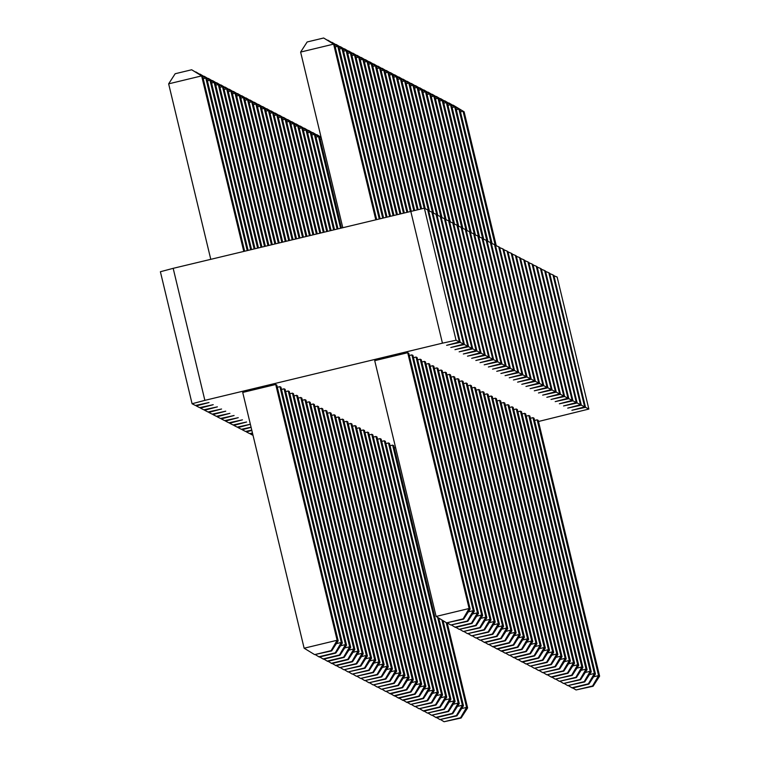 <?xml version="1.0" encoding="UTF-8"?>
<svg xmlns="http://www.w3.org/2000/svg" width="760" height="760" viewBox="0 0 760 760"><rect width="100%" height="100%" fill="white"/><g stroke="black" fill="none" stroke-linecap="round" stroke-linejoin="round"><path stroke-width="1.14" d="M538.469 421.496L588.848 409.06L585.504 407.322L571.89 410.286L584.668 406.894L581.324 405.156L567.711 408.12L580.497 404.728L577.153 402.99L563.54 405.954L576.317 402.562L572.973 400.834L559.36 403.788L572.137 400.397L568.803 398.667L555.189 401.622L567.967 398.231L564.623 396.501L551.01 399.456L563.787 396.065L560.452 394.335L546.829 397.299L559.616 393.898L556.272 392.169L542.659 395.133L555.436 391.733L552.102 390.003L538.479 392.967L551.266 389.576L547.922 387.837L534.308 390.801L547.086 387.41L543.751 385.671L530.128 388.635L542.915 385.244L539.572 383.505L525.958 386.469L538.736 383.078L535.392 381.349L521.778 384.303L534.565 380.912L531.221 379.183L517.607 382.137L530.385 378.746L527.041 377.017L513.428 379.971L526.205 376.58L522.87 374.851L509.257 377.805L522.034 374.414L518.69 372.685L505.077 375.649L517.855 372.248L514.52 370.519L500.897 373.483L513.684 370.091L510.34 368.353L496.726 371.317L509.504 367.925L506.169 366.187L492.546 369.151L505.333 365.759L501.989 364.021L488.376 366.985L501.153 363.594L497.819 361.865L484.196 364.819L496.983 361.427L493.639 359.698L480.026 362.653L492.803 359.262L489.459 357.533L475.845 360.487L488.632 357.095L485.288 355.366L471.675 358.321L484.452 354.93L481.108 353.2L467.495 356.165L480.272 352.763L476.938 351.034L463.324 353.998L476.102 350.597L472.758 348.868L459.144 351.832L471.922 348.441L468.587 346.702L454.964 349.666L467.751 346.275L464.408 344.536L450.794 347.5L463.572 344.109L460.237 342.37L446.614 345.334L459.401 341.943L427.709 209.921L424.365 208.192L173.175 268.337L204.868 400.358L192.081 403.75L195.424 405.479L209.038 402.524L196.261 405.916L199.605 407.645L213.218 404.69L200.44 408.082L203.775 409.811L217.388 406.856L204.611 410.248L207.955 411.977L221.568 409.013L208.791 412.414L212.125 414.143L225.748 411.179L212.961 414.58L216.305 416.309L229.919 413.345L217.141 416.736L220.476 418.475L234.099 415.511L221.312 418.902L224.656 420.641L238.269 417.677L225.492 421.068L228.826 422.798L242.45 419.843L229.662 423.234L233.006 424.963L246.62 422.009L233.843 425.401L237.186 427.13L250.373 424.26L238.013 427.566L241.357 429.295L251.076 427.186M173.175 268.337L160.388 271.738L192.081 403.75M410.751 211.156L442.443 343.168L204.868 400.358M588.848 409.06L557.146 277.039L553.119 275.462M584.668 406.894L552.976 274.873L548.938 273.296M580.497 404.728L548.796 272.707L544.768 271.13M576.317 402.562L544.625 270.541L540.588 268.964M572.137 400.397L540.445 268.375L536.408 266.798M567.967 398.231L536.275 266.219L532.237 264.632M563.787 396.065L532.095 264.052L528.058 262.466M559.616 393.898L527.924 261.887L523.887 260.3M555.436 391.733L523.744 259.72L519.707 258.144M551.266 389.576L519.574 257.555L515.536 255.977M547.086 387.41L515.394 255.388L511.356 253.811M542.915 385.244L511.214 253.222L507.186 251.645M538.736 383.078L507.043 251.056L503.006 249.48M534.565 380.912L502.863 248.891L498.836 247.313M530.385 378.746L498.693 246.734L494.656 245.148M526.205 376.58L494.513 244.568L490.475 242.982M522.034 374.414L490.342 242.402L486.305 240.815M517.855 372.248L486.162 240.236L482.125 238.649M513.684 370.091L481.992 238.07L477.954 236.493M509.504 367.925L477.812 235.904L473.774 234.327M505.333 365.759L473.641 233.738L469.604 232.161M501.153 363.594L469.462 231.572L465.424 229.995M496.983 361.427L465.281 229.406L461.253 227.829M492.803 359.262L461.111 227.249L457.073 225.663M488.632 357.095L456.931 225.083L452.903 223.497M484.452 354.93L452.76 222.917L448.723 221.331M480.272 352.763L448.58 220.751L444.543 219.165M476.102 350.597L444.41 218.585L440.373 217.008M471.922 348.441L440.23 216.419L436.192 214.843M467.751 346.275L436.059 214.254L432.022 212.677M463.572 344.109L431.88 212.087L427.842 210.511M251.113 427.358L242.193 429.733L245.537 431.462L251.769 430.103M251.855 430.435L246.373 431.898L249.708 433.627L252.472 433.029M252.595 433.513L250.543 434.065L253.032 435.347M459.401 341.943L456.057 340.214L442.443 343.168M363.413 429.951L424.821 685.739L425.866 686.28L364.458 430.492L363.413 429.951L360.82 430.578M359.242 427.785L420.651 683.572L421.686 684.114L360.278 428.327L359.242 427.785L356.649 428.412M355.062 425.628L416.47 681.406L417.515 681.948L356.108 426.16L355.062 425.628L352.469 426.246M350.882 423.462L412.291 679.24L413.335 679.782L351.927 424.004L350.882 423.462L348.298 424.08M338.361 416.964L399.769 672.742L400.815 673.284L339.406 417.506L338.361 416.964L335.768 417.591M342.532 419.13L403.94 674.908L404.985 675.45L343.577 419.672L342.532 419.13L339.948 419.757M346.712 421.296L408.12 677.075L409.165 677.616L347.757 421.838L346.712 421.296L344.118 421.914M491.226 396.017L552.634 651.804L553.679 652.346L492.271 396.558L491.226 396.017L488.632 396.644M487.046 393.851L548.454 649.639L549.499 650.18L488.091 394.392L487.046 393.851L484.462 394.478M478.695 389.528L540.103 645.306L541.149 645.848L479.74 390.06L478.695 389.528L476.102 390.146M482.875 391.685L544.283 647.472L545.328 648.014L483.92 392.226L482.875 391.685L480.282 392.312M495.397 398.183L556.804 653.97L557.85 654.512L496.442 398.724L495.397 398.183L492.812 398.81M470.345 385.197L531.753 640.975L532.798 641.516L471.39 385.738L470.345 385.197L467.751 385.814M474.525 387.362L535.933 643.14L536.978 643.682L475.57 387.904L474.525 387.362L471.931 387.98M457.824 378.698L519.232 634.486L520.267 635.018L458.859 379.24L457.824 378.698L455.23 379.325M461.994 380.865L523.403 636.642L524.447 637.184L463.039 381.406L461.994 380.865L459.401 381.491M325.831 410.466L387.239 666.254L388.284 666.795L326.876 411.008L325.831 410.466L323.238 411.094M334.181 414.798L395.589 670.586L396.634 671.128L335.226 415.34L334.181 414.798L331.588 415.425M330.011 412.632L391.419 668.42L392.464 668.961L331.056 413.174L330.011 412.632L327.417 413.259M466.174 383.03L527.582 638.808L528.628 639.35L467.219 383.572L466.174 383.03L463.581 383.658M321.66 408.3L383.068 664.088L384.113 664.63L322.705 408.842L321.66 408.3L319.067 408.927M453.644 376.533L515.052 632.32L516.097 632.861L454.689 377.074L453.644 376.533L451.05 377.159M411.891 354.882L473.299 610.669L474.335 611.211L412.927 355.423L411.891 354.882L409.298 355.509M416.062 357.048L477.47 612.836L478.515 613.377L417.107 357.589L416.062 357.048L413.469 357.675M420.242 359.214L481.65 614.992L482.695 615.533L421.287 359.755L420.242 359.214L417.648 359.841M428.592 363.546L490 619.324L491.045 619.865L429.637 364.087L428.592 363.546L425.999 364.163M424.412 361.38L485.82 617.158L486.865 617.7L425.457 361.922L424.412 361.38L421.819 362.007M449.464 374.366L510.872 630.154L511.917 630.695L450.509 374.908L449.464 374.366L446.88 374.993M445.293 372.2L506.701 627.988L507.747 628.529L446.338 372.742L445.293 372.2L442.7 372.827M436.943 367.878L498.351 623.656L499.396 624.197L437.988 368.419L436.943 367.878L434.349 368.495M441.113 370.034L502.522 625.822L503.567 626.364L442.159 370.576L441.113 370.034L438.529 370.661M432.763 365.712L494.171 621.49L495.216 622.031L433.808 366.253L432.763 365.712L430.169 366.329M284.078 388.816L345.486 644.603L346.531 645.145L285.123 389.358L284.078 388.816L281.485 389.443M279.898 386.65L341.306 642.438L342.351 642.979L280.944 387.191L279.898 386.65L277.305 387.277M288.249 390.982L349.657 646.769L350.702 647.311L289.294 391.523L288.249 390.982L285.655 391.609M300.779 397.48L362.188 653.258L363.233 653.799L301.824 398.022L300.779 397.48L298.186 398.107M296.599 395.314L358.007 651.092L359.052 651.633L297.644 395.856L296.599 395.314L294.015 395.941M292.429 393.148L353.837 648.936L354.882 649.477L293.474 393.69L292.429 393.148L289.835 393.775M309.13 401.812L370.538 657.59L371.583 658.131L310.175 402.353L309.13 401.812L306.536 402.43M304.95 399.646L366.358 655.424L367.403 655.966L305.995 400.188L304.95 399.646L302.366 400.263M313.31 403.978L374.718 659.756L375.753 660.297L314.345 404.519L313.31 403.978L310.716 404.595M317.481 406.134L378.888 661.922L379.933 662.463L318.526 406.676L317.481 406.134L314.887 406.762M392.644 445.113L454.052 700.891L455.097 701.433L393.69 445.654L392.644 445.113L390.051 445.73M388.464 442.947L449.873 698.725L450.917 699.267L389.509 443.488L388.464 442.947L385.88 443.565M384.294 440.781L445.702 696.559L446.747 697.1L385.339 441.322L384.294 440.781L381.7 441.398M375.943 436.449L437.351 692.227L438.397 692.769L376.988 436.99L375.943 436.449L373.35 437.076M380.114 438.615L441.522 694.393L442.567 694.934L381.159 439.156L380.114 438.615L377.52 439.242M524.628 413.335L586.036 669.123L587.081 669.664L525.673 413.877L524.628 413.335L522.034 413.962M520.457 411.169L581.865 666.957L582.91 667.498L521.503 411.711L520.457 411.169L517.864 411.796M512.107 406.847L573.515 662.625L574.56 663.167L513.152 407.388L512.107 406.847L509.514 407.464M516.278 409.013L577.686 664.791L578.731 665.332L517.322 409.555L516.278 409.013L513.684 409.63M507.927 404.681L569.335 660.459L570.38 661L508.972 405.222L507.927 404.681L505.333 405.298M503.756 402.515L565.164 658.293L566.2 658.834L504.792 403.056L503.756 402.515L501.163 403.142M371.763 434.283L433.171 690.07L434.216 690.612L372.808 434.824L371.763 434.283L369.17 434.91M499.576 400.349L560.984 656.127L562.029 656.668L500.622 400.89L499.576 400.349L496.983 400.976M367.593 432.117L429.001 687.904L430.046 688.446L368.638 432.659L367.593 432.117L364.999 432.744M537.158 419.834L598.567 675.611L599.611 676.153L538.203 420.375L537.158 419.834L534.565 420.46M532.978 417.667L594.386 673.455L595.431 673.996L534.024 418.209L532.978 417.667L530.394 418.294M395.58 447.573L394.231 447.897M528.808 415.501L590.216 671.289L591.261 671.831L529.853 416.043L528.808 415.501L526.214 416.128M338.181 640.813L276.773 385.035L275.728 384.493L242.725 392.435L304.133 648.213L337.136 640.271L331.123 650.645L331.645 650.911L338.181 640.813L337.136 640.271L275.728 384.493M470.164 609.045L408.756 353.257L407.712 352.716L374.718 360.658L436.126 616.445L469.119 608.503L463.115 618.878L463.638 619.144L470.164 609.045L469.119 608.503L407.712 352.716M424.365 208.192L456.057 340.214M196.118 405.327L196.261 405.916M428.535 210.358L460.237 342.37M200.298 407.493L200.44 408.082M432.715 212.524L464.408 344.536M204.468 409.659L204.611 410.248M436.895 214.69L468.587 346.702M208.648 411.825L208.791 412.414M441.066 216.857L472.758 348.868M212.819 413.991L212.961 414.58M445.246 219.023L476.938 351.034M216.999 416.157L217.141 416.736M449.416 221.179L481.108 353.2M221.179 418.323L221.312 418.902M453.596 223.345L485.288 355.366M225.35 420.489L225.492 421.068M457.767 225.511L489.459 357.533M229.53 422.655L229.662 423.234M461.947 227.677L493.639 359.698M233.7 424.812L233.843 425.401M466.117 229.843L497.819 361.865M237.88 426.977L238.013 427.566M470.298 232.009L501.989 364.021M242.05 429.144L242.193 429.733M474.468 234.175L506.169 366.187M246.23 431.309L246.373 431.898M478.648 236.341L510.34 368.353M250.401 433.476L250.543 434.065M482.828 238.507L514.52 370.519M486.998 240.663L518.69 372.685M491.178 242.829L522.87 374.851M495.349 244.995L527.041 377.017M499.529 247.161L531.221 379.183M503.7 249.327L535.392 381.349M507.88 251.494L539.572 383.505M512.05 253.659L543.751 385.671M516.23 255.826L547.922 387.837M520.4 257.991L552.102 390.003M524.581 260.158L556.272 392.169M528.76 262.314L560.452 394.335M532.931 264.48L564.623 396.501M537.111 266.646L568.803 398.667M541.281 268.812L572.973 400.834M545.461 270.978L577.153 402.99M549.632 273.144L581.324 405.156M553.812 275.31L585.504 407.322M286.738 121.989L289.332 121.362L290.377 121.904L317.205 233.671M290.377 121.904L279.357 115.235L289.332 121.362L316.341 233.88M282.558 119.823L285.152 119.197L286.197 119.738L313.747 234.498M286.197 119.738L275.187 113.069L285.152 119.197L312.882 234.707M278.388 117.657L280.981 117.03L282.017 117.572L310.289 235.334M282.017 117.572L271.006 110.903L280.981 117.03L309.424 235.543M274.208 115.491L276.801 114.874L277.846 115.415L306.841 236.17M277.846 115.415L266.836 108.737L276.801 114.874L305.976 236.369M261.677 109.003L264.271 108.376L295.602 238.868M253.916 102.344L265.316 108.918L296.466 238.659M265.858 111.159L268.451 110.542L269.496 111.084L299.924 237.832M269.496 111.084L258.485 104.414L268.451 110.542L299.06 238.041M270.037 113.326L272.622 112.708L273.666 113.249L303.382 236.996M273.666 113.249L262.656 106.571L272.622 112.708L302.518 237.206M414.551 88.055L417.135 87.428L418.18 87.97L450.272 221.625M418.18 87.97L407.17 81.301L417.135 87.428L449.255 221.217M410.372 85.889L412.965 85.263L445.084 219.051M402.601 79.23L414.01 85.804L446.091 219.459M402.021 81.557L404.615 80.93L405.659 81.472L437.741 215.127M405.659 81.472L394.639 74.803L404.615 80.93L436.734 214.719M406.191 83.723L408.785 83.096L409.83 83.638L441.921 217.293M409.83 83.638L398.82 76.969L408.785 83.096L440.904 216.885M418.722 90.221L421.315 89.594L453.435 223.383M410.951 83.562L422.36 90.136L454.442 223.791M393.67 77.225L396.264 76.608L397.309 77.149L429.39 210.805M397.309 77.149L386.289 70.471L396.264 76.608L428.383 210.397M397.841 79.391L400.434 78.774L401.479 79.315L433.57 212.961M401.479 79.315L390.469 72.637L400.434 78.774L432.554 212.562M381.14 70.737L383.733 70.11L384.778 70.651L418.123 209.551M384.778 70.651L373.768 63.982L383.733 70.11L417.259 209.741M385.32 72.903L387.913 72.276L388.949 72.817L421.601 208.791M388.949 72.817L377.938 66.148L387.913 72.276L420.726 208.981M249.156 102.505L251.75 101.878L285.238 241.366M241.385 95.846L252.795 102.419L286.102 241.157M257.507 106.837L260.101 106.21L292.144 239.704M249.736 100.177L261.145 106.751L293.008 239.495M253.327 104.671L255.92 104.044L288.695 240.53M245.556 98.011L256.966 104.585L289.55 240.321M389.49 75.059L392.084 74.442L393.129 74.984L425.22 208.639M393.129 74.984L382.118 68.305L392.084 74.442L424.203 208.23M244.976 100.339L247.57 99.712L248.615 100.254L282.644 241.993M248.615 100.254L237.605 93.585L247.57 99.712L281.779 242.193M376.969 68.571L379.563 67.944L380.599 68.486L414.647 210.302M380.599 68.486L369.588 61.816L379.563 67.944L413.782 210.491M335.207 46.92L337.801 46.293L338.846 46.835L380.066 218.538M338.846 46.835L327.835 40.166L337.801 46.293L379.202 218.747M339.387 49.087L341.981 48.459L343.016 49.001L383.524 217.711M343.016 49.001L332.006 42.332L341.981 48.459L382.66 217.911M343.558 51.252L346.151 50.625L347.197 51.167L386.983 216.875M347.197 51.167L336.186 44.498L346.151 50.625L386.118 217.084M351.909 55.575L354.502 54.957L355.547 55.499L393.889 215.213M355.547 55.499L344.536 48.82L354.502 54.957L393.024 215.422M347.738 53.418L350.331 52.791L389.576 216.248M339.967 46.759L351.376 53.333L390.44 216.039M372.79 66.405L375.383 65.778L376.428 66.32L411.179 211.061M376.428 66.32L365.417 59.65L375.383 65.778L410.305 211.261M368.619 64.239L371.203 63.612L372.248 64.153L407.721 211.888M372.248 64.153L361.238 57.484L371.203 63.612L406.856 212.087M360.259 59.907L362.852 59.289L399.94 213.759M352.498 53.247L363.897 59.821L400.805 213.55M364.439 62.073L367.033 61.446L403.398 212.923M356.668 55.413L368.077 61.987L404.263 212.714M356.088 57.741L358.682 57.123L359.727 57.665L397.347 214.377M359.727 57.665L348.707 50.986L358.682 57.123L396.483 214.586M207.394 80.855L209.988 80.227L211.033 80.769L251.541 249.48M211.033 80.769L200.023 74.1L209.988 80.227L250.677 249.688M203.224 78.688L205.817 78.061L206.862 78.603L248.083 250.306M206.862 78.603L195.843 71.934L205.817 78.061L247.219 250.515M211.575 83.02L214.168 82.394L215.213 82.935L254.99 248.644M215.213 82.935L204.193 76.266L214.168 82.394L254.125 248.852M224.105 89.519L226.689 88.891L227.734 89.433L265.363 246.145M227.734 89.433L216.723 82.764L226.689 88.891L264.499 246.354M219.925 87.352L222.518 86.725L223.564 87.267L261.905 246.981M223.564 87.267L212.553 80.598L222.518 86.725L261.041 247.19M215.745 85.186L218.339 84.559L219.383 85.101L258.447 247.817M219.383 85.101L208.373 78.432L218.339 84.559L257.583 248.016M232.456 93.841L235.049 93.223L271.405 244.691M224.684 87.181L236.084 93.765L272.27 244.483M228.275 91.675L230.869 91.057L267.957 245.527M220.505 85.015L231.914 91.599L268.822 245.319M236.626 96.007L239.219 95.389L274.863 243.865M228.855 89.347L240.264 95.931L275.728 243.656M240.806 98.173L243.399 97.546L278.322 243.029M233.035 91.513L244.444 98.087L279.186 242.82M315.97 137.142L318.554 136.515L319.599 137.056L341.401 227.848M319.599 137.056L308.588 130.387L318.554 136.515L340.537 228.057M311.79 134.976L314.383 134.358L315.428 134.9L337.944 228.674M315.428 134.9L304.418 128.221L314.383 134.358L337.079 228.883M307.619 132.81L310.203 132.192L311.248 132.734L334.485 229.51M311.248 132.734L300.238 126.055L310.203 132.192L333.621 229.719M299.26 128.487L301.853 127.861L302.898 128.402L327.57 231.173M302.898 128.402L291.887 121.733L301.853 127.861L326.705 231.382M303.44 130.644L306.033 130.026L330.163 230.546M295.668 123.994L307.078 130.568L331.027 230.346M447.953 105.374L450.547 104.747L451.592 105.288L483.673 238.944M451.592 105.288L440.572 98.62L450.547 104.747L482.666 238.535M443.773 103.208L446.367 102.581L447.412 103.122L479.503 236.778M447.412 103.122L436.401 96.453L446.367 102.581L478.486 236.369M435.423 98.876L438.016 98.258L439.061 98.8L471.152 232.446M439.061 98.8L428.051 92.121L438.016 98.258L470.136 232.047M439.603 101.042L442.197 100.415L443.241 100.956L475.323 234.612M443.241 100.956L432.221 94.287L442.197 100.415L474.316 234.203M431.252 96.71L433.846 96.093L465.965 229.881M423.481 90.05L434.881 96.634L466.972 230.289M427.072 94.544L429.666 93.927L461.785 227.715M419.301 87.885L430.711 94.468L462.802 228.123M295.089 126.321L297.683 125.694L323.256 232.218M287.318 119.662L298.727 126.236L324.121 232.009M422.902 92.387L425.495 91.76L457.615 225.549M415.131 85.728L426.531 92.302L458.622 225.957M290.909 124.155L293.502 123.528L294.548 124.07L320.663 232.835M294.548 124.07L283.537 117.401L293.502 123.528L319.798 233.044M460.484 111.872L463.068 111.245L495.188 245.034M452.713 105.212L464.113 111.786L496.204 245.442M456.304 109.706L458.897 109.079L459.942 109.62L492.024 243.276M459.942 109.62L448.932 102.951L458.897 109.079L491.017 242.868M320.14 139.308L321.499 138.985M452.124 107.54L454.717 106.913L486.837 240.701M444.362 100.88L455.762 107.454L487.853 241.11M210.767 259.293L168.644 83.847L201.637 75.895L202.682 76.437L244.625 251.142M202.682 76.437L191.672 69.768L201.637 75.895L243.76 251.351M342.75 227.525L300.627 52.069L333.63 44.127L334.666 44.669L376.608 219.374M334.666 44.669L323.655 38L333.63 44.127L375.744 219.583M419.872 686.926L424.821 685.739L418.817 696.112L419.339 696.378L425.866 686.28M415.691 684.76L420.651 683.572L414.637 693.947L415.159 694.212L421.686 684.114M411.521 682.594L416.47 681.406L410.466 691.781L410.989 692.047L417.515 681.948M407.341 680.438L412.291 679.24L406.286 689.614L406.809 689.88L413.335 679.782M394.82 673.939L399.769 672.742L393.756 683.116L377.264 687.087L374.005 685.102M398.99 676.106L403.94 674.908L397.936 685.283L398.459 685.558L404.985 675.45M403.17 678.271L408.12 677.075L402.116 687.448L402.638 687.714L409.165 677.616M547.684 652.992L552.634 651.804L546.63 662.169L547.153 662.444L553.679 652.346M543.505 650.826L548.454 649.639L542.45 660.012L525.948 663.983L522.69 661.989M535.154 646.494L540.103 645.306L534.1 655.681L534.622 655.947L541.149 645.848M539.334 648.66L544.283 647.472L538.27 657.846L538.792 658.112L545.328 648.014M551.855 655.158L556.804 653.97L550.8 664.335L534.299 668.306L531.04 666.32M526.803 642.172L531.753 640.975L525.749 651.348L526.271 651.614L532.798 641.516M530.974 644.337L535.933 643.14L529.919 653.514L530.442 653.781L536.978 643.682M514.273 635.673L519.232 634.486L513.218 644.85L513.741 645.126L520.267 635.018M518.453 637.839L523.403 636.642L517.399 647.017L517.921 647.292L524.447 637.184M382.29 667.442L387.239 666.254L381.235 676.628L364.733 680.599L361.475 678.604M390.64 671.774L395.589 670.586L389.585 680.95L373.084 684.922L369.825 682.936M386.469 669.607L391.419 668.42L385.405 678.784L368.913 682.755L365.655 680.77M522.623 640.005L527.582 638.808L521.569 649.183L522.091 649.458L528.628 639.35M378.109 665.275L383.068 664.088L377.055 674.462L377.577 674.728L384.113 664.63M510.103 633.507L515.052 632.32L509.048 642.684L509.57 642.96L516.097 632.861M468.34 611.857L473.299 610.669L467.286 621.034L467.808 621.309L474.335 611.211M472.52 614.023L477.47 612.836L471.466 623.2L471.988 623.475L478.515 613.377M476.691 616.189L481.65 614.992L475.637 625.366L476.159 625.642L482.695 615.533M485.041 620.521L490 619.324L483.987 629.698L484.509 629.973L491.045 619.865M480.871 618.355L485.82 617.158L479.816 627.532L463.315 631.503L460.056 629.517M505.922 631.341L510.872 630.154L504.868 640.528L505.39 640.794L511.917 630.695M501.752 629.175L506.701 627.988L500.697 638.362L501.22 638.628L507.747 628.529M493.401 624.853L498.351 623.656L492.337 634.03L475.845 638.001L472.587 636.006M497.572 627.01L502.522 625.822L496.517 636.196L480.016 640.167L476.757 638.172M489.221 622.687L494.171 621.49L488.167 631.864L488.689 632.13L495.216 622.031M340.537 645.791L345.486 644.603L339.473 654.977L339.995 655.244L346.531 645.145M336.357 643.625L341.306 642.438L335.302 652.811L335.825 653.077L342.351 642.979M344.707 647.957L349.657 646.769L343.653 657.144L344.175 657.409L350.702 647.311M357.238 654.455L362.188 653.258L356.183 663.632L356.706 663.908L363.233 653.799M353.058 652.289L358.007 651.092L352.003 661.466L352.526 661.741L359.052 651.633M348.887 650.123L353.837 648.936L347.823 659.3L348.346 659.575L354.882 649.477M365.588 658.787L370.538 657.59L364.534 667.964L348.033 671.935L344.774 669.95M361.409 656.621L366.358 655.424L360.354 665.798L343.852 669.769L340.594 667.783M369.759 660.953L374.718 659.756L368.704 670.13L352.212 674.101L348.945 672.115M373.939 663.109L378.888 661.922L372.884 672.296L356.383 676.267L353.124 674.272M449.103 702.078L454.052 700.891L448.048 711.265L448.571 711.531L455.097 701.433M444.923 699.922L449.873 698.725L443.868 709.099L444.391 709.365L450.917 699.267M440.752 697.756L445.702 696.559L439.698 706.933L440.211 707.208L446.747 697.1M432.402 693.424L437.351 692.227L431.338 702.601L431.86 702.876L438.397 692.769M436.572 695.59L441.522 694.393L435.518 704.767L419.016 708.738L415.758 706.753M581.086 670.311L586.036 669.123L580.032 679.497L580.554 679.763L587.081 669.664M576.906 668.144L581.865 666.957L575.852 677.331L576.375 677.597L582.91 667.498M568.556 663.822L573.515 662.625L567.501 672.999L568.024 673.265L574.56 663.167M572.736 665.978L577.686 664.791L571.681 675.165L572.204 675.431L578.731 665.332M564.385 661.656L569.335 660.459L563.331 670.833L546.829 674.804L543.571 672.818M560.206 659.49L565.164 658.293L559.151 668.667L542.659 672.638L539.391 670.653M428.222 691.258L433.171 690.07L427.167 700.435L410.666 704.406L407.408 702.42M556.035 657.324L560.984 656.127L554.981 666.501L538.479 670.472L535.221 668.486M424.042 689.092L429.001 687.904L422.987 698.269L423.51 698.544L430.046 688.446M593.617 676.808L598.567 675.611L592.562 685.986L576.061 689.957L572.803 687.971M447.25 623.086L467.618 707.931L466.583 707.389L460.57 717.753L461.092 718.029L467.618 707.931M446.224 622.611L466.583 707.389L461.624 708.577M589.437 674.642L594.386 673.455L588.383 683.819L588.905 684.095L595.431 673.996M443.013 620.644L463.448 705.764L462.403 705.223L456.399 715.597L456.921 715.863L463.448 705.764M441.94 619.998L462.403 705.223L457.453 706.41M438.729 618.032L459.268 703.598L458.223 703.057L452.219 713.431L452.741 713.697L459.268 703.598M437.655 617.386L458.223 703.057L453.273 704.244M585.267 672.476L590.216 671.289L584.202 681.653L567.711 685.634L564.452 683.639M265.316 108.918L254.305 102.248M414.01 85.804L402.99 79.135M422.36 90.136L411.35 83.467M252.795 102.419L241.775 95.751M261.145 106.751L250.126 100.082M256.966 104.585L245.955 97.916M351.376 53.333L340.356 46.664M363.897 59.821L352.887 53.153M368.077 61.987L357.058 55.318M236.084 93.765L225.074 87.087M231.914 91.599L220.903 84.92M240.264 95.931L229.254 89.252M244.444 98.087L233.424 91.418M307.078 130.568L296.058 123.899M434.881 96.634L423.871 89.956M430.711 94.468L419.7 87.799M298.727 126.236L287.707 119.567M426.531 92.302L415.52 85.633M464.113 111.786L453.102 105.118M321.062 137.189L316.939 134.719L321.081 137.266M321.166 137.636L312.769 132.553L321.195 137.74M455.762 107.454L444.752 100.785M168.644 83.847L175.17 73.739L191.672 69.768M300.627 52.069L307.154 41.971L323.655 38M399.057 698.088L402.838 700.35L419.339 696.378M402.315 700.083L418.817 696.112M394.877 695.922L398.667 698.183L415.159 694.212M398.145 697.917L414.637 693.947M390.706 693.756L394.487 696.017L410.989 692.047M393.965 695.751L410.466 691.781M386.526 691.6L390.308 693.851L406.809 689.88M389.785 693.586L406.286 689.614M400.815 673.284L394.278 683.392L377.264 687.087M394.278 683.392L393.756 683.116M378.176 687.268L381.434 689.253L397.936 685.283M398.459 685.558L381.434 689.253M382.356 689.434L385.615 691.419L402.116 687.448M402.638 687.714L385.615 691.419M526.87 664.154L530.128 666.14L546.63 662.169M547.153 662.444L530.128 666.14M549.499 650.18L542.972 660.278L525.948 663.983M542.972 660.278L542.45 660.012M514.339 657.656L517.598 659.651L534.1 655.681M534.622 655.947L517.598 659.651M518.519 659.822L522.3 662.083L538.792 658.112M521.778 661.817L538.27 657.846M557.85 654.512L551.323 664.611L534.299 668.306M551.323 664.611L550.8 664.335M505.989 653.334L509.247 655.319L525.749 651.348M526.271 651.614L509.247 655.319M510.169 655.5L513.95 657.751L530.442 653.781M513.428 657.486L529.919 653.514M493.458 646.836L497.239 649.097L513.741 645.126M496.726 648.822L513.218 644.85M497.639 649.002L501.419 651.263L517.921 647.292M500.897 650.987L517.399 647.017M388.284 666.795L381.757 676.894L364.733 680.599M381.757 676.894L381.235 676.628M396.634 671.128L390.108 681.226L373.084 684.922M390.108 681.226L389.585 680.95M392.464 668.961L385.928 679.06L368.913 682.755M385.928 679.06L385.405 678.784M501.809 651.168L505.077 653.153L521.569 649.183M522.091 649.458L505.077 653.153M357.295 676.438L360.563 678.433L377.055 674.462M377.577 674.728L360.563 678.433M489.288 644.67L493.069 646.931L509.57 642.96M492.546 646.656L509.048 642.684M447.526 623.019L450.794 625.014L467.286 621.034M467.808 621.309L450.794 625.014M451.706 625.186L455.487 627.447L471.988 623.475M454.964 627.171L471.466 623.2M455.876 627.351L459.144 629.337L475.637 625.366M476.159 625.642L459.144 629.337M464.236 631.683L467.495 633.669L483.987 629.698M484.509 629.973L467.495 633.669M486.865 617.7L480.339 627.808L463.315 631.503M480.339 627.808L479.816 627.532M485.108 642.504L488.367 644.499L504.868 640.528M505.39 640.794L488.367 644.499M480.938 640.338L484.719 642.599L501.22 638.628M484.196 642.333L500.697 638.362M499.396 624.197L492.86 634.296L475.845 638.001M492.86 634.296L492.337 634.03M503.567 626.364L497.04 636.462L480.016 640.167M497.04 636.462L496.517 636.196M468.407 633.85L471.666 635.835L488.167 631.864M488.689 632.13L471.666 635.835M319.722 656.953L323.503 659.214L339.995 655.244M322.981 658.948L339.473 654.977M315.542 654.788L319.323 657.048L335.825 653.077M318.801 656.783L335.302 652.811M323.893 659.119L327.674 661.38L344.175 657.409M327.151 661.114L343.653 657.144M336.423 665.617L339.682 667.603L356.183 663.632M356.706 663.908L339.682 667.603M332.243 663.452L336.024 665.712L352.526 661.741M335.502 665.437L352.003 661.466M328.073 661.285L331.854 663.547L348.346 659.575M331.331 663.271L347.823 659.3M371.583 658.131L365.056 668.23L348.033 671.935M365.056 668.23L364.534 667.964M367.403 655.966L360.876 666.073L343.852 669.769M360.876 666.073L360.354 665.798M375.753 660.297L369.227 670.396L352.212 674.101M369.227 670.396L368.704 670.13M379.933 662.463L373.407 672.562L356.383 676.267M373.407 672.562L372.884 672.296M428.288 713.241L431.547 715.236L448.048 711.265M448.571 711.531L431.547 715.236M424.108 711.084L427.367 713.07L443.868 709.099M444.391 709.365L427.367 713.07M419.938 708.918L423.719 711.179L440.211 707.208M423.197 710.904L439.698 706.933M411.587 704.586L414.846 706.572L431.338 702.601M431.86 702.876L414.846 706.572M442.567 694.934L436.041 705.042L419.016 708.738M436.041 705.042L435.518 704.767M560.272 681.473L563.531 683.468L580.032 679.497M580.554 679.763L563.531 683.468M556.101 679.307L559.36 681.302L575.852 677.331M576.375 677.597L559.36 681.302M547.741 674.984L551.532 677.236L568.024 673.265M551.01 676.97L567.501 672.999M551.922 677.141L555.18 679.136L571.681 675.165M572.204 675.431L555.18 679.136M570.38 661L563.853 671.108L546.829 674.804M563.853 671.108L563.331 670.833M566.2 658.834L559.673 668.942L542.659 672.638M559.673 668.942L559.151 668.667M434.216 690.612L427.69 700.711L410.666 704.406M427.69 700.711L427.167 700.435M562.029 656.668L555.503 666.776L538.479 670.472M555.503 666.776L554.981 666.501M403.227 700.255L407.018 702.515L423.51 698.544M406.495 702.24L422.987 698.269M599.611 676.153L593.085 686.261L576.061 689.957M593.085 686.261L592.562 685.986M440.809 719.739L444.077 721.734L460.57 717.753M461.092 718.029L444.077 721.734M568.622 685.805L572.403 688.066L588.905 684.095M571.881 687.79L588.383 683.819M436.639 717.573L439.897 719.568L456.399 715.597M456.921 715.863L439.897 719.568M432.459 715.407L436.24 717.668L452.741 713.697M435.717 717.402L452.219 713.431M591.261 671.831L584.725 681.929L567.711 685.634M584.725 681.929L584.202 681.653M304.133 648.213L314.63 654.616L331.123 650.645M331.645 650.911L314.63 654.616M436.126 616.445L446.614 622.848L463.115 618.878M463.638 619.144L446.614 622.848"/></g></svg>
